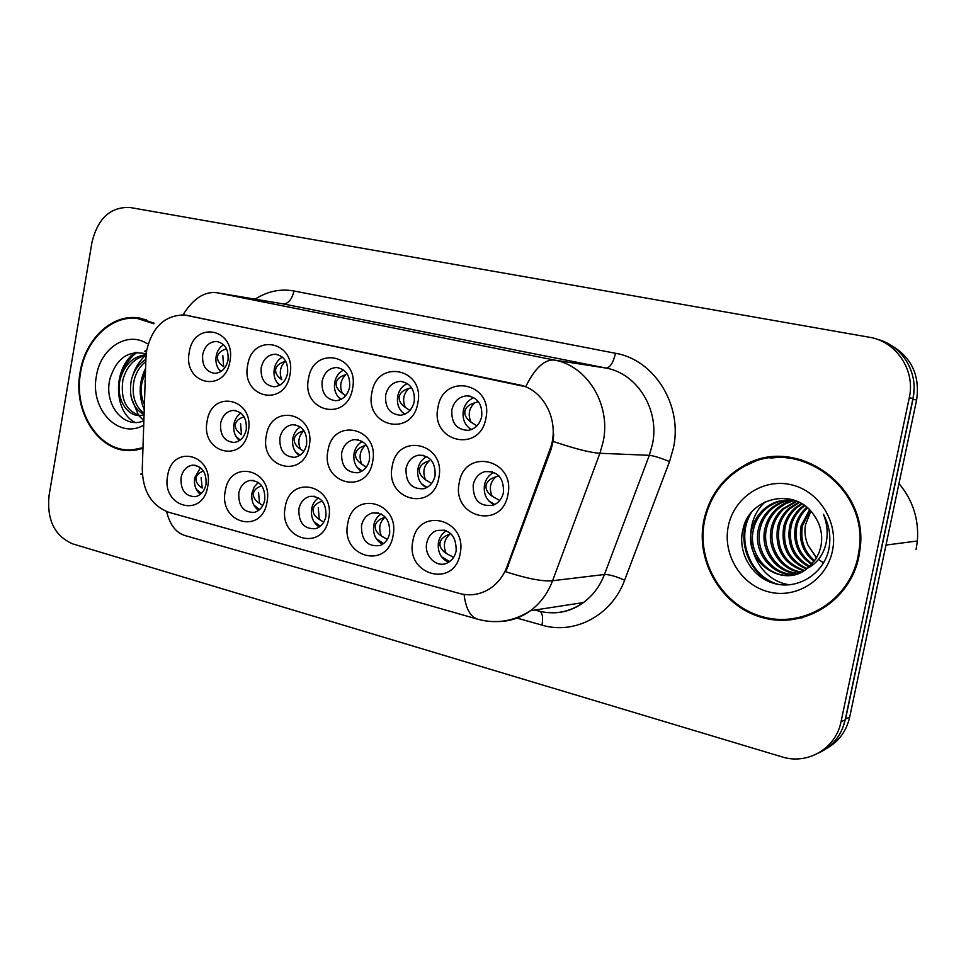 <?xml version="1.0" encoding="UTF-8"?>
<svg xmlns="http://www.w3.org/2000/svg" width="966" height="966" viewBox="0 0 966 966"><rect width="100%" height="100%" fill="white"/><g stroke="black" fill="none" stroke-linecap="round" stroke-linejoin="round"><path stroke-width="1.45" d="M393.041 535.744C387.547 570.242 340.261 556.959 347.736 523.669C352.662 489.617 400.371 501.656 393.041 535.744M361.477 525.685C361.296 540.405 367.478 547.022 380.049 545.524C385.132 543.435 388.344 539.318 389.684 533.184C389.998 518.959 384.106 512.246 371.982 513.043C366.428 514.926 362.926 519.14 361.477 525.685M328.706 518.597C323.417 552.407 278.063 539.656 285.248 507.005C290.005 473.642 335.77 485.186 328.706 518.597M298.88 509.022C298.518 522.811 304.133 529.368 315.725 528.68C321.11 526.856 324.516 522.703 325.94 516.23C326.387 502.839 321.014 496.222 309.82 496.367C304.036 497.985 300.39 502.199 298.88 509.022M266.99 502.139C261.895 535.285 218.364 523.053 225.271 491.018C229.872 458.295 273.801 469.379 266.99 502.139M238.783 493.034C238.312 506.075 243.468 512.523 254.227 512.391C259.769 510.809 263.283 506.655 264.769 499.953C265.3 487.25 260.349 480.742 249.928 480.452C244.06 481.841 240.341 486.031 238.783 493.034M207.75 486.345C202.836 518.851 160.996 507.09 167.661 475.658C172.105 443.563 214.307 454.213 207.75 486.345M181.04 477.675C180.509 490.088 185.279 496.427 195.325 496.681C200.928 495.304 204.502 491.175 206.024 484.316C206.603 472.181 202.015 465.805 192.258 465.201C186.366 466.397 182.634 470.551 181.04 477.675M460.154 553.639C454.443 588.862 405.116 574.999 412.88 541.032C417.988 506.281 467.785 518.851 460.154 553.639M426.743 543.049C423.796 555.981 436.813 568.551 447.463 562.864C452.064 560.497 454.962 556.513 456.181 550.886C456.266 535.575 449.697 528.813 436.487 530.588C431.331 532.785 428.083 536.939 426.743 543.049M438.83 477.759C433.191 512.825 384.553 500.243 392.22 466.373C397.267 431.778 446.364 443.068 438.83 477.759M406.034 468.57C405.623 482.65 411.552 489.376 423.82 488.748C429.749 486.876 433.493 482.505 435.062 475.646C435.606 462.146 430.039 455.336 418.338 455.203C411.842 456.761 407.749 461.217 406.034 468.57M372.659 461.591C367.225 495.944 320.603 483.881 327.969 450.675C332.835 416.781 379.892 427.612 372.659 461.591M341.662 452.861C341.119 466.071 346.48 472.7 357.758 472.76C363.928 471.203 367.841 466.832 369.495 459.647C370.135 446.92 365.051 440.242 354.256 439.602C347.639 440.858 343.437 445.278 341.662 452.861M309.205 446.087C303.976 479.752 259.238 468.184 266.326 435.618C271.035 402.399 316.172 412.784 309.205 446.087M279.911 437.803C279.283 450.313 284.209 456.821 294.666 457.329C300.921 456.024 304.906 451.69 306.608 444.312C307.297 432.188 302.612 425.644 292.565 424.69C285.936 425.716 281.71 430.087 279.911 437.803M248.322 431.222C243.287 464.223 200.324 453.114 207.147 421.164C211.687 388.586 255.036 398.56 248.322 431.222M220.61 423.337C219.946 435.28 224.498 441.655 234.267 442.464C240.522 441.365 244.519 437.079 246.258 429.592C246.958 417.964 242.611 411.576 233.18 410.405C226.612 411.25 222.421 415.561 220.61 423.337M507.923 494.64C502.054 530.443 451.279 517.317 459.248 482.746C464.489 447.427 515.759 459.212 507.923 494.64M473.183 484.944C473.014 500.219 479.679 506.981 493.191 505.218C498.625 502.972 502.054 498.673 503.479 492.334C503.866 477.82 497.635 470.913 484.811 471.613C478.653 473.545 474.777 477.989 473.183 484.944M417.831 403.003C412.253 437.912 364.303 426.574 371.862 392.8C376.849 358.362 425.257 368.42 417.831 403.003M385.627 395.166C384.879 407.567 389.853 414.269 400.54 415.247C407.7 414.185 412.265 409.608 414.245 401.518C415.09 389.66 410.453 382.947 400.359 381.365C392.679 381.993 387.777 386.593 385.627 395.166M352.566 388.513C347.205 422.71 301.211 411.842 308.492 378.732C313.298 344.995 359.714 354.631 352.566 388.513M322.137 381.087C321.364 392.908 325.94 399.453 335.89 400.721C343.015 399.888 347.579 395.384 349.595 387.173C350.429 375.786 346.118 369.241 336.663 367.515C329.116 367.974 324.274 372.49 322.137 381.087M289.981 374.615C284.825 408.135 240.679 397.702 247.682 365.233C252.319 332.159 296.864 341.409 289.981 374.615M261.206 367.575C260.409 378.926 264.684 385.325 274.006 386.762C281.034 386.11 285.55 381.667 287.554 373.419C288.387 362.431 284.354 356.031 275.431 354.232C268.065 354.558 263.32 359.002 261.206 367.575M229.908 361.284C224.933 394.152 182.526 384.13 189.276 352.264C193.768 319.831 236.549 328.718 229.908 361.284M202.679 354.594C201.894 365.546 205.891 371.801 214.669 373.347C221.564 372.828 226.008 368.444 228 360.209C228.821 349.559 225.006 343.316 216.553 341.469C209.381 341.71 204.756 346.082 202.679 354.594M485.934 418.121C480.138 453.766 430.087 441.933 437.96 407.471C443.128 372.308 493.662 382.814 485.934 418.121M451.846 409.85C451.158 423.011 456.64 429.846 468.269 430.353C475.32 428.964 479.8 424.328 481.708 416.479C482.517 404.017 477.482 397.135 466.602 395.831C458.874 396.712 453.96 401.385 451.846 409.85M382.512 544.305C375.617 540.344 372.695 533.969 373.745 525.166C374.784 520.131 377.259 516.387 381.196 513.96M319.263 527.013C313.177 522.968 310.641 516.882 311.656 508.72C312.622 503.902 314.928 500.279 318.563 497.852M258.598 510.374C253.237 506.305 251.039 500.485 252.017 492.926L254.275 486.864L258.381 482.432M200.373 494.35C195.663 490.293 193.768 484.751 194.697 477.747L200.517 467.653M448.538 562.297C440.738 558.469 437.381 551.815 438.443 542.312C439.554 537.06 442.211 533.22 446.425 530.781M426.441 487.758C419.679 483.737 416.841 477.409 417.916 468.764C419.135 463.016 422.118 458.959 426.851 456.592M361.501 471.396C355.524 467.327 353.049 461.277 354.087 453.247C355.222 447.777 357.975 443.853 362.347 441.45M299.255 455.674C293.978 451.593 291.829 445.821 292.819 438.359C293.869 433.179 296.405 429.375 300.414 426.948M239.52 440.544C234.871 436.487 233.023 430.993 233.965 424.062C234.931 419.159 237.238 415.489 240.896 413.062M494.254 504.771C486.61 500.859 483.35 494.254 484.461 484.932C485.777 478.931 488.977 474.753 494.085 472.41M404.754 414.197C398.982 410.091 396.615 404.114 397.678 396.277C399.018 390.095 402.279 385.857 407.471 383.574M340.877 399.453C335.757 395.36 333.705 389.66 334.707 382.343C335.939 376.499 338.933 372.393 343.679 370.05M279.597 385.265C275.081 381.22 273.306 375.786 274.259 368.976C275.382 363.457 278.111 359.497 282.422 357.106M220.755 371.62C216.795 367.623 215.261 362.455 216.167 356.116C217.193 350.936 219.656 347.132 223.569 344.693M471.42 429.544C464.9 425.451 462.195 419.208 463.306 410.791C464.755 404.271 468.317 399.912 473.956 397.702M145.963 357.553L146.723 350.199C152.387 326.822 165.005 315.073 184.566 314.964L518.923 384.818C544.244 389.226 560.546 422.577 549.968 449.347L507.15 566.33C503.407 576.231 497.43 583.802 489.207 589.055C479.752 594.742 469.814 596.203 459.357 593.45L168.833 512.306C151.626 505.773 142.763 491.356 142.268 469.029L145.963 357.553M154.137 323.175L137.317 317.729C111.054 314.542 85.153 339.706 80.13 372.055C72.293 412.337 99.643 454.032 132.91 450.434L142.944 448.429M128.237 449.842L132.161 450.482M703.852 520.372C695.182 561.922 722.17 607.228 763.249 617.829C804.171 629.059 849.863 601.069 858.774 557.213L860.054 549.171C869.436 485.137 794.813 434.374 743.566 465.853C722.447 477.989 709.213 496.162 703.852 520.372M787.133 619.375L802.722 617.709M745.438 465.793L758.539 459.671M186.076 315.17L525.685 386.726C534.935 368.106 544.498 359.219 554.351 360.052C587.243 365.679 611.176 404.79 603.207 441.559L599.91 453.283L552.588 580.735C547.831 593.257 540.453 603.243 530.455 610.705C520.505 617.89 509.625 621.512 497.804 621.585M818.721 752.925C832.68 746.44 841.519 735.404 845.214 719.827L912.979 398.451C918.92 372.659 901.978 345.164 876.995 339.247M553.711 434.157L553.107 441.402L551.079 449.395L505.786 571.739C526.953 578.61 542.554 581.617 552.588 580.735L604.45 574.492L649.309 455.312L652.424 444.348C659.971 410.007 637.27 373.419 606.02 368.07L283.123 303.892L216.36 292.638M909.284 397.726C915.683 370.268 896.158 341.276 869.146 337.206L130.084 207.497C110.595 206.652 97.904 218.219 91.987 242.2L49.025 495.715C46.754 519.889 54.603 535.925 72.559 543.822L781.832 756.837C807.347 765.157 835.94 748.626 841.024 721.759L909.284 397.726L912.979 398.451M785.684 456.821L770.156 458.077M142.256 318.538L138.271 318.538M827.005 748.215C838.899 741.393 846.457 731.033 849.669 717.146L916.601 400.033C920.2 375.001 911.204 356.49 889.638 344.488M842.376 728.847L845.552 719.042L912.967 399.332L914.09 388.694M469.428 428.264L471.493 429.52M471.022 422.178C467.737 414.68 468.969 408.22 474.692 402.81C469.065 404.464 465.817 407.254 464.912 411.166C464.332 415.102 466.361 418.773 471.022 422.178L476.963 425.837M478.411 401.663L474.692 402.81M488.844 501.004L494.846 504.481M492.201 496.27C488.856 488.603 490.1 482.119 495.92 476.83C490.269 478.568 486.997 481.418 486.091 485.343C485.5 489.291 487.528 492.938 492.201 496.27L499.156 500.134M498.854 475.803L495.92 476.83M446.159 553.385C442.935 545.742 444.143 539.366 449.782 534.27C444.179 536.045 440.931 538.859 440.037 542.723C439.445 546.611 441.486 550.161 446.159 553.385L453.078 557.032M449.673 561.548L441.51 556.742M402.267 412.228L404.983 414.1M405.346 407.447C402.23 400.129 403.414 393.802 408.884 388.465C403.305 390.071 400.093 392.8 399.224 396.64C398.656 400.492 400.697 404.09 405.346 407.447L409.922 410.453M411.516 387.608L408.884 388.465M338.354 397.135L341.215 399.284M342.338 393.307C339.38 386.159 340.515 379.964 345.743 374.699C340.213 376.269 337.037 378.926 336.204 382.693C335.661 386.472 337.702 390.01 342.338 393.307L345.695 395.637M277.206 382.753L280.007 385.036M281.831 379.735C279.017 372.755 280.104 366.669 285.115 361.489C279.633 363.011 276.493 365.607 275.696 369.302C275.165 373.009 277.218 376.486 281.831 379.735M218.582 369.024L221.202 371.33M226.551 348.871C221.262 350.392 218.256 352.916 217.543 356.442C217.036 360.077 219.089 363.494 223.677 366.694L222.796 355.488M381.413 536.045C378.346 528.583 379.505 522.34 384.891 517.305C379.348 519.032 376.136 521.785 375.279 525.564C374.711 529.38 376.752 532.87 381.413 536.045L387.342 539.354M383.611 543.544L376.329 538.787M322.306 501.125C316.957 502.851 313.89 505.508 313.129 509.106C312.586 512.849 314.626 516.279 319.263 519.418L323.779 522.123M319.263 519.418L318.285 507.693M320.326 526.229L313.841 521.58M261.726 485.741C256.847 487.468 254.094 489.979 253.442 493.3C252.911 496.959 254.952 500.34 259.576 503.431L262.812 505.52M259.576 503.431L258.538 492.394M259.625 509.553L253.865 505.073M203.488 470.973C199.129 472.664 196.653 475.03 196.062 478.098C195.555 481.696 197.607 485.029 202.208 488.072L201.109 477.747M201.351 493.493L196.255 489.231M421.538 483.809L427.093 487.407M425.608 479.885C422.432 472.41 423.627 466.059 429.182 460.842C423.591 462.533 420.355 465.31 419.486 469.162C418.906 473.026 420.947 476.6 425.608 479.885L431.645 483.398M357.094 467.363L362.202 470.985M361.731 464.175C358.724 456.87 359.871 450.651 365.184 445.495C359.642 447.137 356.442 449.854 355.597 453.634C355.053 457.425 357.094 460.939 361.731 464.175L366.355 467.061M295.33 451.629L299.979 455.203M300.414 449.093C297.552 441.957 298.663 435.847 303.735 430.776C298.24 432.37 295.089 435.026 294.28 438.733C293.749 442.452 295.789 445.906 300.414 449.093L303.783 451.327M236.066 436.547L240.256 440.013M244.084 416.817C238.94 418.447 236.03 420.983 235.366 424.412C234.859 428.059 236.899 431.452 241.5 434.603L240.546 423.446M146.108 319.601L140.01 318.792M153.823 323.767L137.208 318.418C111.223 315.278 85.612 340.177 80.637 372.176C72.885 412.035 99.921 453.283 132.837 449.758L142.968 447.717M144.405 404.561C141.121 397.364 140.384 389.648 142.195 381.401L145.468 372.55M144.067 414.728C132.91 408.34 128.635 396.929 131.255 380.471C133.525 371.149 138.416 364.085 145.914 359.28M144.115 413.376C134.866 406.239 131.497 395.348 134.008 380.701C135.844 372.84 139.792 366.428 145.83 361.477M144.055 415.066L140.468 415.585C126.292 416.527 115.642 397.618 120.122 379.529C124.445 364.508 133.115 356.237 146.132 354.727M140.348 415.597C126.075 411.262 120.267 399.32 122.924 379.771C126.739 366.126 134.455 357.963 146.083 355.295M144.888 381.63L145.214 380.35M147.122 343.679C127.307 330.626 100.452 348.183 96.431 375.931C89.609 409.029 118.564 439.928 143.717 425.149M146.264 353.954C128.876 349.74 116.826 357.831 110.124 378.225C103.012 404.368 124.083 429.701 143.862 420.753M132.149 449.806L136.121 450.059M122.308 372.888C125.375 364.218 130.301 357.348 137.075 352.288M143.874 420.681L138.754 415.561M138.488 415.223L131.219 397.497M132.946 375.025C135.482 367.152 139.696 360.596 145.588 355.379M143.379 377.283L145.504 371.403M135.071 422.408C113.747 412.132 112.116 368.408 135.312 352.421M144.236 409.632C138.404 395.879 138.863 382.089 145.612 368.288M801.538 459.695L785.515 457.655M857.941 557.008L859.16 549.509C868.869 485.826 794.426 435.159 743.566 466.795C722.858 478.822 709.877 496.741 704.612 520.553C696.039 561.693 722.761 606.527 763.418 617.008C803.917 628.117 849.126 600.405 857.941 557.008M916.058 549.63L917.374 540.996C919.004 519.334 912.87 500.183 898.972 483.531M814.097 561.536C802.867 552.347 798.556 540.368 801.164 525.601L809.532 509.794M814.688 560.727C804.038 551.526 800.005 539.777 802.565 525.504L810.22 510.519M811.645 564.446C798.109 555.45 792.712 542.65 795.441 526.035C797.022 519.128 800.56 513.103 806.042 507.923L806.791 507.271M812.273 563.758C799.305 554.701 794.185 542.083 796.878 525.927C798.459 519.044 801.985 513.031 807.467 507.862L806.042 507.923M809.085 566.921C793.279 558.36 786.783 544.872 789.608 526.47C791.214 519.503 794.777 513.405 800.319 508.176L804.086 505.194M809.737 566.33C794.499 557.648 788.28 544.317 791.082 526.361C792.675 519.406 796.238 513.32 801.756 508.116L804.75 505.677M806.453 569.046C788.389 561.137 780.782 547.094 783.655 526.917C785.261 519.865 788.872 513.707 794.463 508.43L801.418 503.479M807.117 568.539C789.608 560.449 782.291 546.539 785.153 526.796C786.759 519.78 790.357 513.634 795.936 508.37L802.082 503.878M803.748 570.858C783.426 563.866 774.708 549.376 777.57 527.364C779.2 520.251 782.834 514.021 788.473 508.684L798.834 502.079M804.424 570.435C784.67 563.19 776.229 548.797 779.103 527.255C780.733 520.155 784.356 513.948 789.983 508.623L799.462 502.405M800.935 572.367C780.625 570.254 766.352 547.976 771.351 527.834C773.005 520.638 776.676 514.347 782.363 508.949L796.419 500.992M801.647 572.017C781.76 569.469 768.018 547.505 772.909 527.714C774.563 520.541 778.222 514.262 783.909 508.889L796.998 501.233M798.013 573.599C776.145 573.418 759.578 549.871 765 528.305C766.666 521.036 770.373 514.673 776.121 509.227C781.337 504.59 787.145 501.632 793.545 500.364M798.749 573.309C777.256 572.621 761.293 549.388 766.593 528.185C768.26 520.94 771.967 514.588 777.702 509.154L785.612 503.648L794.318 500.485M794.982 574.541C771.774 576.605 752.611 551.803 758.503 528.788C760.194 521.435 763.937 515.011 769.745 509.493C775.831 504.083 782.726 500.943 790.43 500.062M795.755 574.335C772.848 575.796 754.374 551.32 760.145 528.668C761.824 521.338 765.555 514.926 771.351 509.432C777.219 504.216 783.849 501.1 791.214 500.11M807.431 568.286L815.847 559L819.047 552.709L820.895 546.49C822.996 535.2 820.75 524.852 814.145 515.446C795.887 486.659 749.821 496.85 743.168 528.523C736.792 551.743 751.633 577.33 774.068 583.44C796.443 589.852 821.269 575.555 828.128 552.335L828.792 549.533C831.195 537.168 829.42 525.419 823.455 514.274C827.922 525.685 828.357 536.915 824.747 547.976C821.438 557.31 815.666 564.072 807.431 568.286C783.112 589.586 742.697 561.463 751.862 529.283C753.577 521.857 757.356 515.349 763.225 509.782C772.51 501.571 783.378 498.565 795.839 500.762M792.651 575.06C768.598 579.008 747.249 553.325 753.54 529.163C755.243 521.749 759.022 515.264 764.867 509.71C771.617 503.709 779.345 500.473 788.075 500.002M791.999 500.014L793.364 499.881M816.427 558.07L808.035 545.295L816.584 557.793M818.468 559.435L823.467 562.804M808.035 545.295C805.161 538.738 804.304 531.952 805.451 524.949L810.836 511.195M728.304 526.18C722.387 554.351 740.886 584.961 768.586 591.856C796.201 599.174 826.546 580.18 832.438 550.946C838.742 521.809 818.733 490.535 790.659 484.618C762.657 478.267 733.822 497.925 728.304 526.18M778.668 584.478C749.821 577.028 735.488 538.207 751.234 512.753M775.384 583.79C749.544 575.543 736.237 540.96 748.445 516.581M790.031 584.816C752.828 580.325 736.817 527.279 765.338 501.777M518.923 384.818L519.708 384.915M549.968 449.347L551.079 449.395M507.15 566.33L508.297 566.221M187.307 315.399L188.285 315.532M255.133 299.17C267.389 291.285 280.333 288.556 293.954 290.983L615.499 353.29C613.253 362.781 610.089 367.72 606.02 368.07L554.351 360.052L216.831 292.722C204.357 291.249 193.115 298.627 183.081 314.844M615.499 353.29C654.368 359.702 682.877 405.189 673.435 447.958L669.523 461.591L624.628 580.18C611.852 615.402 574.529 635 541.974 625.123L516.315 617.89M146.325 352.022C144.175 351.455 144.284 350.972 146.651 350.586M464.066 594.44C465.841 608.894 470.514 617.177 478.073 619.315C496.5 624.169 513.96 621.295 530.455 610.705L583.428 602.567C592.931 595.563 599.934 586.205 604.45 574.492C609.172 574.42 615.897 576.316 624.628 580.18M477.168 619.049L185.532 535.707C176.186 533.075 169.895 525.033 166.659 511.606M142.28 473.944C140.167 474.028 140.191 474.185 142.352 474.403M553.107 441.402C574.625 448.695 590.226 452.656 599.91 453.283L649.309 455.312C653.861 455.819 660.611 457.92 669.523 461.591M214.911 292.396L283.123 303.892C288.303 303.867 291.913 299.557 293.954 290.983M841.024 721.759L845.214 719.827M534.935 610.017L538.11 610.898C554.267 615.088 569.372 612.311 583.428 602.567C574.42 609.148 564.53 612.565 553.747 612.818M540.272 611.454C542.602 613.7 543.17 618.264 541.974 625.123M916.601 400.033L912.967 399.332M849.669 717.146L845.552 719.042M463.318 410.743L464.912 411.166M484.473 484.86L486.091 485.343M440.037 542.723L438.455 542.216M397.69 396.229L399.224 396.64M334.719 382.295L336.204 382.693M274.272 368.915L275.696 369.302M216.167 356.068L217.543 356.442M375.279 525.564L373.757 525.081M313.129 509.106L311.668 508.635M253.442 493.3L252.029 492.841M196.062 478.098L194.709 477.663M417.928 468.691L419.486 469.162M354.099 453.175L355.597 453.634M292.843 438.286L294.28 438.733M233.977 423.977L235.366 424.412M186.643 315.266L187.609 315.411M470.213 396.193L466.602 395.831M217.724 341.614L216.553 341.469M276.916 354.413L275.431 354.232M338.595 367.744L336.663 367.515M402.943 381.655L400.359 381.365M492.213 471.722L484.811 471.613M235.583 410.562L233.18 410.405M295.62 424.859L292.565 424.69M358.241 439.784L354.256 439.602M423.676 455.36L418.338 455.203M444.674 530.177L436.487 530.588M195.265 465.262L192.258 465.201M253.684 480.464L249.928 480.452M314.59 496.319L309.82 496.367M378.165 512.861L371.982 513.043M535.55 609.92L539.209 610.935M140.13 318.116L137.317 317.729M137.232 449.878L132.837 449.758M860.03 549.388L859.16 549.509M917.374 540.996L885.991 545.065M801.756 508.116L800.319 508.176M795.936 508.37L794.463 508.43M789.983 508.623L788.473 508.684M783.909 508.889L782.363 508.949M777.702 509.154L776.121 509.227M771.351 509.432L769.745 509.493M764.867 509.71L763.225 509.782"/></g></svg>
